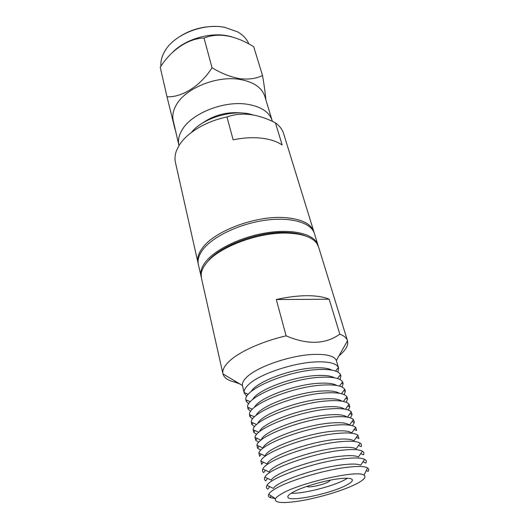 <?xml version="1.0" encoding="UTF-8"?>
<svg xmlns="http://www.w3.org/2000/svg" width="529" height="529" viewBox="0 0 529 529"><rect width="100%" height="100%" fill="white"/><g stroke="black" fill="none" stroke-linecap="round" stroke-linejoin="round"><path stroke-width="0.79" d="M313.915 231.847L283.623 133.612C282.512 130.008 280.277 126.795 276.918 123.984L275.424 122.834L282.188 145.025C276.938 141.448 269.962 139.153 261.26 138.155C252.485 137.223 243.115 137.785 233.144 139.841L226.961 116.962C205.913 121.207 186.486 133.03 179.027 145.541L176.468 150.712C174.954 154.818 174.603 158.72 175.43 162.403L197.972 262.695C196.967 258.159 198.494 253.206 202.561 247.837C214.576 230.968 255.692 215.501 284.377 217.578C301.226 218.861 311.072 223.615 313.915 231.847L314.133 232.681M241.502 112.988L240.88 112.908C226.472 111.679 213.418 115.236 201.741 123.568M178.967 145.634L178.888 145.296C177.804 140.496 178.842 135.424 181.996 130.088C191.134 113.669 223.337 100.583 246.785 104.18C260.771 106.389 269.215 111.824 272.124 120.486L272.369 121.366M272.124 120.486L264.837 96.41C261.855 87.49 253.457 81.816 239.657 79.396C216.526 75.449 184.985 88.475 176.15 105.205C173.102 110.64 172.13 115.831 173.248 120.777L178.888 145.296M265.842 99.736C265.313 93.316 264.202 85.235 262.516 75.488C256.406 78.603 248.809 79.667 239.73 78.682C230.465 76.976 221.228 73.326 212.023 67.732C200.782 85.698 182.128 97.554 167.005 96.794L175.145 129.784M231.385 36.68L227.093 35.721C208.81 32.209 184.647 39.668 172.388 52.536M248.842 43.9C246.838 39.053 243.128 35.053 237.7 31.905L224.68 27.329C202.977 22.879 173.862 34.702 164.737 51.32L163.864 52.887C161.543 57.449 160.565 61.919 160.928 66.297M198.19 263.528L197.972 262.695M226.961 116.962C241.469 111.784 257.623 113.742 275.424 122.834M252.617 114.819C234.195 108.703 202.871 117.755 191.438 132.435M212.023 67.732L204.035 38.055C188.41 38.3 170.92 50.143 160.234 67.295L167.005 96.794M262.516 75.488L253.695 46.651L250.052 44.562C232.853 34.894 217.518 32.725 204.035 38.055M215.376 26.457C203.215 26.331 191.895 29.34 181.407 35.496M318.233 245.972L314.418 233.494C311.303 222.742 291.056 216.678 265.26 220.256C239.498 223.767 212.889 236.523 202.951 249.556C198.884 254.918 197.35 259.858 198.349 264.374L201.238 277.097M318.008 245.125C314.967 234.612 294.653 228.812 268.666 232.509C242.705 236.146 215.832 248.848 205.748 261.696C201.615 266.98 200.035 271.833 201.013 276.25M357.597 483.215C345.04 490.085 317.737 498.298 297.992 501.241C281.659 503.588 274.148 502.742 275.457 498.702C276.158 497.491 277.857 496.07 280.555 494.45C297.728 483.281 357.974 469.488 363.965 475.154C366.445 476.86 364.322 479.545 357.597 483.215M291.935 492.79C300.135 487.764 322.419 480.947 337.323 478.957C346.581 477.74 351.593 478.037 352.367 479.863C352.631 481.086 350.932 482.706 347.275 484.716C332.159 493.438 288.206 502.682 287.855 497.029C287.617 495.964 288.979 494.555 291.935 492.79M246.825 396.386L244.213 393.054L242.441 385.476C242.011 382.93 243.624 379.987 247.281 376.668C258.139 366.352 291.135 355.177 313.591 354.423C326.869 354.007 334.454 356.03 336.345 360.494L338.567 367.946L337.952 372.138M244.213 393.054L244.12 392.525C243.869 390.091 245.522 387.294 249.073 384.14C260.023 373.977 293.192 362.801 315.72 361.915C328.74 361.419 336.292 363.264 338.381 367.443L338.567 367.946M347.474 340.716L318.524 246.798L316.745 243.287C312.275 237.342 302.998 233.97 288.92 233.177C260.023 231.424 218.404 246.898 206.151 263.449C203.209 267.152 201.556 270.676 201.192 274.029L201.404 277.963L222.947 373.844C222.173 370.34 224.111 366.299 228.759 361.73C238.48 352.116 261.822 341.403 286.116 335.849L276.303 299.52C287.379 297.027 297.648 295.757 307.118 295.711C316.487 295.724 323.841 296.901 329.177 299.229L339.816 334.143C344.075 335.789 346.627 337.978 347.474 340.716L347.5 340.788C348.598 345.272 345.761 350.284 338.983 355.825M305.835 236.066C300.948 234.023 294.825 232.826 287.452 232.489C259.541 230.783 219.442 245.701 207.553 261.736M251.103 391.612C255.811 382.136 290.547 368.845 314.107 367.886C322.419 367.47 328.344 368.21 331.875 370.121M248.729 403.865L246.19 401.2L245.866 399.818C243.214 389.827 287.379 370.769 317.896 369.566C330.744 368.997 338.282 370.684 340.497 374.638L340.901 376L340.021 379.571M252.73 399.507C256.968 390.21 292.332 376.661 316.269 375.544C324.885 375.068 330.923 375.815 334.381 377.779M250.66 411.403L248.041 408.897L247.638 407.191C245.555 397.391 289.727 378.685 320.091 377.296C332.774 376.648 340.286 378.189 342.62 381.918L343.123 383.598L342.098 387.076M254.389 407.462C258.132 398.37 294.124 384.557 318.451 383.28C327.385 382.738 333.528 383.479 336.894 385.509M252.624 419.014L249.913 416.654L249.437 414.637C247.922 405.035 292.094 386.673 322.313 385.092C334.817 384.371 342.303 385.767 344.756 389.271L345.351 391.255L344.174 394.654M256.082 415.47C259.296 406.609 295.936 392.538 320.66 391.09C329.904 390.475 336.16 391.209 339.413 393.298M254.628 426.685L251.804 424.463L251.268 422.162C250.316 412.759 294.488 394.74 324.548 392.974C336.887 392.181 344.339 393.424 346.912 396.71L347.593 398.978L346.25 402.311M257.795 423.544C260.46 414.928 297.748 400.605 322.882 398.978C332.457 398.284 338.811 399.011 341.932 401.161M256.671 434.428L253.722 432.338L253.127 429.766C252.743 420.568 296.901 402.886 326.816 400.929C338.977 400.063 346.396 401.161 349.08 404.235L349.841 406.761L348.32 410.041M259.547 431.677C261.617 423.326 299.579 408.752 325.13 406.94C335.042 406.166 341.483 406.88 344.458 409.089M258.76 442.237L255.666 440.267L255.011 437.45C255.196 428.457 299.335 411.112 329.098 408.963C341.086 408.024 348.472 408.983 351.263 411.84L352.096 414.61L350.383 417.857M261.326 439.877C262.774 431.816 301.411 416.991 327.405 414.981C337.654 414.121 344.187 414.822 346.984 417.083M260.903 450.106L257.63 448.255L256.929 445.22C257.676 436.438 301.794 419.411 331.405 417.07C343.215 416.072 350.568 416.892 353.458 419.537L354.364 422.519L352.44 425.752M256.929 445.22L263.158 448.07C264.11 440.307 303.342 425.309 329.693 423.101C340.233 422.155 346.826 422.823 349.471 425.104L353.458 419.537M261.266 454.173L259.62 456.309L258.879 453.069C260.189 444.499 304.281 427.796 333.733 425.263C345.364 424.192 352.678 424.88 355.667 427.313L356.632 430.494L354.146 429.462M258.879 453.069L265.135 455.965C266.59 448.394 305.788 433.681 332.007 431.3C342.389 430.295 348.942 430.844 351.679 432.94L355.667 427.313M263.356 462.174L261.637 464.422L260.857 461.004C262.734 452.645 306.787 436.26 336.087 433.535C347.54 432.405 354.807 432.953 357.895 435.182L358.92 438.534L356.308 437.437M260.857 461.004L267.145 463.946C269.102 456.567 308.262 442.132 334.348 439.579C344.564 438.521 351.084 438.944 353.901 440.862L357.895 435.182M265.452 470.248L263.673 472.595C262.437 471.676 262.166 470.486 262.867 469.025C265.307 460.885 309.32 444.81 338.461 441.894C349.735 440.697 356.963 441.113 360.137 443.143C361.466 444.062 361.823 445.233 361.214 446.641L358.503 445.491M262.867 469.025L269.182 472.013C271.642 464.826 310.761 450.662 336.709 447.944C346.766 446.826 353.24 447.137 356.136 448.876L360.137 443.143M267.562 478.401L265.737 480.835C264.328 479.915 264.057 478.685 264.91 477.138C267.912 469.216 311.872 453.439 340.861 450.331C351.95 449.081 359.131 449.366 362.398 451.197C363.906 452.116 364.276 453.32 363.516 454.821L360.725 453.618M264.91 477.138L271.258 480.167C274.214 473.177 313.28 459.278 339.096 456.388C348.988 455.224 355.422 455.416 358.391 456.977L362.398 451.197M269.691 486.64L267.826 489.14C266.239 488.234 265.955 486.964 266.986 485.338C270.544 477.634 314.451 462.161 343.288 458.861C354.192 457.545 361.32 457.711 364.666 459.344C366.372 460.243 366.756 461.486 365.823 463.06L362.973 461.817M266.986 485.338L273.354 488.406C276.812 481.615 315.826 467.986 341.503 464.918C351.23 463.702 357.617 463.788 360.666 465.176L364.666 459.344M275.331 498.622L269.949 497.505C268.388 496.738 267.972 495.66 268.692 494.258C269.44 492.869 271.298 491.249 274.273 489.404C286.599 481.416 322.28 470.393 345.735 467.471C357.313 466.009 364.607 466.161 367.615 467.934C368.944 468.793 369.116 469.937 368.144 471.372L366.293 470.552M329.177 299.229L276.303 299.52M234.711 380.893L235.008 382.189L240.001 384.028M235.008 382.189C228.052 380.589 224.038 377.832 222.967 373.924L222.947 373.844M339.816 334.143C325.547 344.399 307.647 344.968 286.116 335.849M291.267 493.193C302.8 494.06 333.984 486.085 345.741 479.287L347.5 478.229M330.48 480.107L328.74 481.694C323.768 484.696 308.824 488.042 307.137 486.515L306.972 486.363M248.332 394.303L244.12 392.525M246.95 400.281L246.19 401.2M250.362 401.742L245.866 399.818M248.967 407.766L248.041 408.897M252.426 409.261L247.638 407.191M250.991 415.318L249.913 416.654M254.522 416.859L249.437 414.637M253.027 422.942L251.804 424.463M256.644 424.542L251.268 422.162M255.071 430.639L253.722 432.338M258.793 432.305L253.127 429.766M257.127 438.409L255.666 440.267M260.982 440.154L255.011 437.45M259.19 446.251L257.63 448.255M271.152 495.871L269.949 497.505M352.01 421.553L354.364 422.519M347.427 417.156L351.263 411.84M349.9 413.724L352.096 414.61M345.424 409.254L349.08 404.235M347.824 405.955L349.841 406.761M343.433 401.451L346.912 396.71M345.774 398.264L347.593 398.978M341.456 393.728L344.756 389.271M343.751 390.633L345.351 391.255M339.492 386.091L342.62 381.918M341.754 383.075L343.123 383.598M337.548 378.546L340.497 374.638M339.783 375.577L340.901 376M335.617 371.08L338.381 367.443M242.441 385.476L222.967 373.924M336.345 360.494L347.5 340.788M363.965 475.154L367.615 467.934M275.457 498.702L268.692 494.258"/></g></svg>
